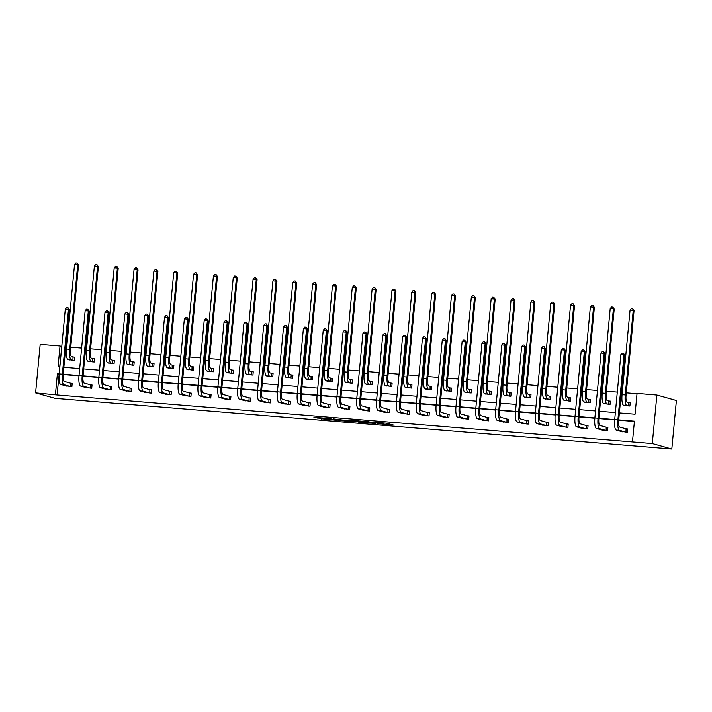 <?xml version="1.0" encoding="UTF-8"?>
<svg xmlns="http://www.w3.org/2000/svg" width="712" height="712" viewBox="0 0 712 712"><rect width="100%" height="100%" fill="white"/><g stroke="black" fill="none" stroke-linecap="round" stroke-linejoin="round"><path stroke-width="1.07" d="M377.841 423.693L393.166 424.948L385.815 423.124L371.869 422.011L383.181 423.88L377.841 423.693M318.976 418.451L336.927 420.329L329.576 418.505L313.912 417.276L330.377 418.825L334.266 419.938L318.976 418.451M59.158 374.2L57.067 394.973L35.6 392.89L55.118 398.355L671.817 449.023L676.4 400.509L656.882 395.044L637.044 393.416L635.077 414.197L619.378 412.907M57.067 394.973L652.299 443.558L671.817 449.023M358.483 422.082L375.749 423.515L368.398 421.691L352.698 420.454L358.483 422.082L358.599 420.89M355.368 421.887L339.072 420.489L333.287 418.852L346.023 420.445L351.176 420.819L348.711 420.125L350.455 420.267L355.395 421.646M92.782 361.901L92.827 358.581L91.376 358.172A6.595 1.664 -85.3 0 1 90.371 351.158L98.363 266.653L97.544 266.422L94.367 266.163L86.383 350.669A9.888 2.492 94.7 0 0 87.888 361.189L94.206 362.016L94.518 358.741L93.094 358.625M132.459 365.158L132.512 361.838L131.061 361.438A6.595 1.664 -85.3 0 1 130.056 354.425L138.039 269.91L137.229 269.688L134.052 269.421L126.06 353.935A9.888 2.492 94.7 0 0 127.573 364.455L133.892 365.274L134.203 361.999L132.77 361.883M172.144 368.424L172.188 365.105L170.738 364.695A6.595 1.664 -85.3 0 1 169.732 357.682L177.724 273.168L176.905 272.945L173.728 272.678L165.745 357.193A9.888 2.492 94.7 0 0 167.249 367.712L173.568 368.54L173.879 365.256L172.455 365.14M211.82 371.682L211.873 368.362L210.423 367.953A6.595 1.664 -85.3 0 1 209.417 360.94L217.4 276.434L216.59 276.203L213.413 275.945L205.421 360.45A9.888 2.492 94.7 0 0 206.934 370.97L213.253 371.798L213.564 368.522L212.131 368.407M251.505 374.939L251.55 371.62L250.099 371.219A6.595 1.664 -85.3 0 1 249.093 364.206L257.085 279.691L256.267 279.46L253.089 279.202L245.106 363.716A9.888 2.492 94.7 0 0 246.61 374.236L252.929 375.055L253.241 371.78L251.817 371.664M286.286 377.493L292.614 378.321L292.926 375.037L291.493 374.921M330.866 381.463L330.911 378.143L329.46 377.734A6.595 1.664 -85.3 0 1 328.454 370.721L336.447 286.215L335.628 285.984L332.451 285.726L324.458 370.231A9.888 2.492 94.7 0 0 325.971 380.751L332.29 381.579L332.602 378.303L331.178 378.188M370.543 384.72L370.587 381.401L369.145 381A6.595 1.664 -85.3 0 1 368.14 373.987L376.123 289.473L375.313 289.241L372.136 288.983L364.143 373.497A9.888 2.492 94.7 0 0 365.657 384.008L371.976 384.836L372.287 381.561L370.854 381.445M405.324 387.266L411.652 388.102L411.963 384.818L410.539 384.702M449.904 391.244L449.948 387.924L448.507 387.515A6.595 1.664 -85.3 0 1 447.492 380.502L455.484 295.996L454.674 295.765L451.488 295.507L443.505 380.012A9.888 2.492 94.7 0 0 445.018 390.532L451.337 391.36L451.648 388.084L450.215 387.96M489.589 394.501L489.633 391.182L488.183 390.772A6.595 1.664 -85.3 0 1 487.177 383.768L495.169 299.254L494.351 299.022L491.173 298.764L483.181 383.279A9.888 2.492 94.7 0 0 484.694 393.789L491.013 394.617L491.324 391.342L489.892 391.226M524.361 397.047L530.698 397.883L531.001 394.599L529.577 394.484M568.95 401.025L568.995 397.705L567.544 397.296A6.595 1.664 -85.3 0 1 566.538 390.283L574.522 305.777L573.712 305.546L570.534 305.288L562.542 389.793A9.888 2.492 94.7 0 0 564.055 400.313L570.374 401.141L570.686 397.866L569.253 397.741M608.627 404.283L608.671 400.963L607.22 400.553A6.595 1.664 -85.3 0 1 606.215 393.549L614.207 309.035L613.397 308.803L610.211 308.545L602.227 393.06A9.888 2.492 94.7 0 0 603.731 403.57L610.059 404.398L610.362 401.123L608.938 401.007M637.018 393.727L626.275 392.846M622.27 392.517L621.309 392.437M617.304 392.107L606.437 391.217M602.432 390.888L601.471 390.808M597.457 390.479L586.599 389.589M582.594 389.259L581.624 389.179M577.619 388.85L566.761 387.96M562.747 387.631L561.786 387.55M557.781 387.221L546.914 386.331M542.909 386.002L541.948 385.922M537.943 385.593L527.076 384.702M523.071 384.373L522.11 384.293M518.096 383.964L507.238 383.065M503.233 382.736L502.272 382.664M498.258 382.335L487.4 381.436M483.386 381.107L482.424 381.027M478.419 380.697L467.553 379.808M463.548 379.478L462.586 379.398M458.581 379.069L447.715 378.179M443.709 377.85L442.748 377.769M438.743 377.44L427.876 376.55M423.871 376.221L422.91 376.141M418.896 375.811L408.038 374.921M404.024 374.592L403.063 374.512M399.058 374.183L388.191 373.284M384.186 372.954L383.225 372.883M379.22 372.554L368.353 371.655M364.348 371.326L363.387 371.246M359.382 370.916L348.515 370.026M344.51 369.697L343.549 369.617M339.535 369.288L328.677 368.398M324.663 368.068L323.702 367.988M319.697 367.659L308.839 366.769M304.825 366.44L303.864 366.36M299.859 366.03L288.992 365.14M284.987 364.811L284.026 364.731M280.021 364.402L269.154 363.503M265.149 363.173L264.188 363.102M260.174 362.773L249.316 361.874M245.311 361.545L244.341 361.465M240.336 361.135L229.478 360.245M225.464 359.916L224.502 359.836M220.498 359.507L209.631 358.617M205.626 358.287L204.664 358.207M200.659 357.878L189.792 356.988M185.787 356.659L184.826 356.578M180.812 356.249L169.954 355.359M165.949 355.03L164.988 354.95M160.974 354.62L150.116 353.731M146.102 353.401L145.141 353.321M141.136 352.992L130.269 352.093M126.264 351.764L125.303 351.692M121.298 351.363L110.431 350.464M106.426 350.135L105.465 350.055M101.46 349.726L90.593 348.835M86.588 348.506L85.627 348.426M81.613 348.097L70.755 347.207M66.741 346.877L65.78 346.797M61.775 346.468L59.719 366.92M628.465 405.911L628.518 402.592L627.067 402.191A6.595 1.664 -85.3 0 1 626.062 395.178L634.045 310.663L633.235 310.432L630.058 310.174L622.066 394.688A9.888 2.492 94.7 0 0 623.578 405.208L629.898 406.027L630.209 402.752L628.776 402.636M588.788 402.654L588.833 399.334L587.382 398.925A6.595 1.664 -85.3 0 1 586.377 391.912L594.369 307.406L593.55 307.175L590.373 306.917L582.389 391.422A9.888 2.492 94.7 0 0 583.893 401.942L590.212 402.769L590.524 399.494L589.1 399.379M544.208 398.684L550.536 399.512L550.848 396.228L549.415 396.112M509.427 396.13L509.472 392.81L508.021 392.41A6.595 1.664 -85.3 0 1 507.015 385.397L515.007 300.882L514.189 300.66L511.011 300.393L503.028 384.907A9.888 2.492 94.7 0 0 504.532 395.427L510.851 396.246L511.163 392.971L509.739 392.855M469.742 392.873L469.795 389.553L468.345 389.144A6.595 1.664 -85.3 0 1 467.339 382.13L475.322 297.625L474.512 297.393L471.335 297.135L463.343 381.641A9.888 2.492 94.7 0 0 464.856 392.161L471.175 392.988L471.486 389.713L470.053 389.598M430.066 389.615L430.11 386.296L428.66 385.886A6.595 1.664 -85.3 0 1 427.654 378.873L435.646 294.359L434.827 294.136L431.65 293.878L423.667 378.383A9.888 2.492 94.7 0 0 425.171 388.903L431.49 389.731L431.801 386.447L430.377 386.331M390.381 386.349L390.434 383.029L388.983 382.629A6.595 1.664 -85.3 0 1 387.978 375.616L395.961 291.101L395.151 290.879L391.974 290.612L383.982 375.126A9.888 2.492 94.7 0 0 385.495 385.646L391.814 386.474L392.125 383.19L390.692 383.074M350.704 383.092L350.749 379.772L349.298 379.363A6.595 1.664 -85.3 0 1 348.293 372.349L356.285 287.844L355.475 287.612L352.289 287.354L344.305 371.869A9.888 2.492 94.7 0 0 345.81 382.38L352.137 383.207L352.44 379.932L351.016 379.816M311.028 379.834L311.073 376.514L309.622 376.105A6.595 1.664 -85.3 0 1 308.616 369.092L316.6 284.586L315.79 284.355L312.613 284.097L304.62 368.602A9.888 2.492 94.7 0 0 306.133 379.122L312.452 379.95L312.764 376.675L311.331 376.55M266.439 375.856L272.776 376.692L273.079 373.408L271.655 373.293M231.667 373.31L231.712 369.991L230.261 369.581A6.595 1.664 -85.3 0 1 229.255 362.577L237.238 278.063L236.428 277.831L233.251 277.573L225.259 362.088A9.888 2.492 94.7 0 0 226.772 372.599L233.091 373.426L233.403 370.151L231.97 370.035M191.982 370.053L192.026 366.733L190.585 366.324A6.595 1.664 -85.3 0 1 189.57 359.311L197.562 274.805L196.752 274.574L193.566 274.316L185.583 358.821A9.888 2.492 94.7 0 0 187.087 369.341L193.415 370.169L193.717 366.894L192.293 366.769M147.402 366.075L153.73 366.911L154.041 363.627L152.608 363.512M112.621 363.529L112.665 360.21L111.223 359.8A6.595 1.664 -85.3 0 1 110.209 352.796L118.201 268.282L117.391 268.05L114.205 267.792L106.221 352.307A9.888 2.492 94.7 0 0 107.734 362.817L114.054 363.645L114.365 360.37L112.932 360.254M72.944 360.272L72.989 356.952L71.538 356.543A6.595 1.664 -85.3 0 1 70.532 349.53L78.525 265.024L77.706 264.793L74.529 264.535L66.536 349.04A9.888 2.492 94.7 0 0 68.049 359.56L74.368 360.388L74.68 357.113L73.256 356.988M35.6 392.89L40.184 344.377L60.031 346.005L58.064 366.787L59.844 366.929M61.65 346.459L60.031 346.005M70.461 386.491L70.506 383.172L64.178 381.401A6.595 1.664 -85.3 0 1 63.172 374.387L69.304 309.551L65.308 309.061L59.185 373.898L57.405 373.738L55.438 394.519M632.461 441.93L634.428 421.148L618.719 419.858M625.99 432.139L626.035 428.82L619.707 427.049A6.595 1.664 -85.3 0 1 618.701 420.036L624.833 355.19L624.015 354.968L620.837 354.701L614.705 419.546L598.881 418.229M606.152 430.511L606.197 427.191L599.869 425.411A6.595 1.664 -85.3 0 1 598.863 418.407L604.986 353.561L604.177 353.33L600.999 353.072L594.867 417.917L579.034 416.591M575.029 416.262L559.196 414.963M566.467 427.245L566.512 423.925L560.184 422.154A6.595 1.664 -85.3 0 1 559.178 415.14L565.31 350.304L564.5 350.073L561.314 349.815L555.191 414.651L539.358 413.334M546.629 425.616L546.674 422.296L540.346 420.525A6.595 1.664 -85.3 0 1 539.34 413.512L545.472 348.675L544.653 348.444L541.476 348.186L535.344 413.022L519.52 411.705M515.506 411.376L499.673 410.076M506.944 422.358L506.997 419.039L500.669 417.268A6.595 1.664 -85.3 0 1 499.655 410.254L505.787 345.409L504.977 345.187L501.8 344.92L495.668 409.765L479.835 408.448M475.83 408.118L459.997 406.81M455.992 406.481L440.158 405.181M447.43 417.463L447.474 414.144L441.146 412.373A6.595 1.664 -85.3 0 1 440.141 405.359L446.264 340.523L445.454 340.292L442.277 340.033L436.144 404.87L420.311 403.553M416.306 403.223L400.473 401.924M407.745 414.206L407.789 410.886L401.461 409.115A6.595 1.664 -85.3 0 1 400.455 402.102L406.588 337.257L405.778 337.034L402.592 336.767L396.468 401.613L380.635 400.295M376.63 399.966L360.797 398.667M356.783 398.337L340.959 397.029M348.221 409.32L348.275 406L341.947 404.22A6.595 1.664 -85.3 0 1 340.941 397.216L347.064 332.37L346.255 332.139L343.077 331.881L336.945 396.726L321.112 395.4M328.383 407.691L328.428 404.363L322.1 402.592A6.595 1.664 -85.3 0 1 321.094 395.578L327.226 330.742L326.416 330.51L323.23 330.252L317.107 395.089L301.274 393.772M297.269 393.442L281.436 392.143M288.707 404.425L288.752 401.105L282.424 399.334A6.595 1.664 -85.3 0 1 281.418 392.321L287.55 327.476L286.731 327.253L283.554 326.995L277.422 391.831L261.598 390.514M257.584 390.185L241.751 388.885M249.022 401.168L249.075 397.848L242.748 396.077A6.595 1.664 -85.3 0 1 241.733 389.063L247.865 324.218L247.055 323.996L243.878 323.729L237.746 388.574L221.913 387.257M229.184 399.539L229.228 396.219L222.9 394.439A6.595 1.664 -85.3 0 1 221.895 387.435L228.027 322.589L227.217 322.358L224.031 322.1L217.908 386.945L202.075 385.619M198.07 385.29L182.236 383.99M189.508 396.272L189.552 392.953L183.224 391.182A6.595 1.664 -85.3 0 1 182.219 384.168L188.342 319.332L187.532 319.101L184.355 318.843L178.222 383.679L162.389 382.362M169.661 394.644L169.714 391.324L163.386 389.553A6.595 1.664 -85.3 0 1 162.372 382.54L168.504 317.703L167.694 317.472L164.517 317.214L158.384 382.05L142.551 380.733M138.546 380.404L122.713 379.104M118.708 378.775L102.875 377.476M98.861 377.146L83.028 375.838M79.023 375.509L63.19 374.209M652.299 443.558L656.882 395.044M63.849 367.258L79.682 368.567M83.687 368.896L99.52 370.195M103.534 370.525L119.358 371.824M123.372 372.154L139.205 373.453M143.21 373.782L159.043 375.082M163.048 375.411L178.881 376.71M182.886 377.04L198.719 378.339M202.733 378.668L218.566 379.977M222.571 380.306L238.404 381.605M242.409 381.935L258.242 383.234M262.247 383.563L278.08 384.863M282.094 385.192L297.928 386.491M301.933 386.821L317.766 388.12M321.771 388.449L337.604 389.758M341.609 390.087L357.442 391.386M361.456 391.716L377.28 393.015M381.294 393.344L397.127 394.644M401.132 394.973L416.965 396.272M420.97 396.602L436.803 397.901M440.817 398.231L456.641 399.539M460.655 399.868L476.488 401.168M480.493 401.497L496.326 402.796M500.331 403.125L516.164 404.425M520.169 404.754L536.003 406.054M540.016 406.383L555.849 407.682M559.854 408.012L575.688 409.311M579.693 409.64L595.526 410.949M599.531 411.278L615.364 412.577M59.034 374.192L57.405 373.738M634.392 421.468L618.683 420.178M614.678 419.849L598.845 418.54M594.84 418.211L579.007 416.912M575.002 416.582L559.169 415.283M555.164 414.954L539.331 413.654M535.317 413.325L519.484 412.026M515.479 411.696L499.646 410.397M495.641 410.067L479.808 408.759M475.803 408.43L459.97 407.13M455.956 406.801L440.123 405.502M436.118 405.173L420.285 403.873M416.28 403.544L400.447 402.244M396.442 401.915L380.608 400.616M376.595 400.286L360.762 398.987M356.757 398.658L340.923 397.349M336.918 397.02L321.085 395.721M317.08 395.391L301.247 394.092M297.233 393.763L281.4 392.463M277.395 392.134L261.562 390.835M257.557 390.505L241.724 389.206M237.719 388.877L221.886 387.568M217.881 387.239L202.048 385.94M198.034 385.61L182.201 384.311M178.196 383.982L162.363 382.682M158.358 382.353L142.525 381.053M138.52 380.724L122.686 379.425M118.673 379.096L102.84 377.787M98.835 377.458L83.001 376.159M78.996 375.829L63.163 374.53M70.773 383.216L72.197 383.332L71.894 386.616L65.557 385.779M90.611 384.845L92.044 384.961L91.732 388.245L85.404 387.417M110.449 386.474L111.882 386.598L111.57 389.873L105.243 389.046M130.296 388.111L131.72 388.227L131.409 391.502L125.081 390.674M150.134 389.74L151.558 389.856L151.255 393.131L144.919 392.303M169.972 391.369L171.405 391.484L171.094 394.76L164.766 393.932M189.81 392.997L191.243 393.113L190.932 396.397L184.604 395.56M209.657 394.626L211.081 394.742L210.77 398.026L204.442 397.198M229.495 396.255L230.919 396.379L230.617 399.655L224.28 398.827M249.333 397.892L250.766 398.008L250.455 401.283L244.127 400.455M269.172 399.521L270.605 399.637L270.293 402.912L263.965 402.084M289.019 401.15L290.443 401.265L290.131 404.541L283.803 403.713M308.857 402.778L310.281 402.894L309.978 406.178L303.641 405.342M328.695 404.407L330.128 404.523L329.816 407.807L323.479 406.979M348.533 406.036L349.966 406.16L349.654 409.436L343.326 408.608M368.38 407.665L369.804 407.789L369.492 411.064L363.165 410.237M388.218 409.302L389.642 409.418L389.33 412.693L383.003 411.865M408.056 410.931L409.48 411.047L409.178 414.322L402.841 413.494M427.894 412.56L429.327 412.675L429.016 415.95L422.688 415.123M447.732 414.188L449.165 414.304L448.854 417.588L442.526 416.751M467.579 415.817L469.003 415.933L468.692 419.217L462.364 418.389M487.417 417.446L488.841 417.57L488.539 420.845L482.202 420.018M507.256 419.083L508.688 419.199L508.377 422.474L502.049 421.646M527.094 420.712L528.527 420.828L528.215 424.103L521.887 423.275M546.941 422.341L548.365 422.456L548.053 425.732L541.725 424.904M566.779 423.969L568.203 424.085L567.9 427.369L561.563 426.533M586.617 425.598L588.05 425.714L587.738 428.998L581.41 428.17M606.455 427.227L607.888 427.351L607.576 430.627L601.248 429.799M626.302 428.864L627.726 428.98L627.414 432.255L621.087 431.428M372.963 423.248L368.567 421.842L362.559 421.451L372.963 423.248M346.877 420.925L353.659 421.531L346.877 420.925M628.518 402.592L630.191 402.858M630.058 310.174L631.411 308.616L632.683 308.723L633.235 310.432L625.243 394.946A9.888 2.492 94.7 0 0 626.756 405.466L623.578 405.208L624.967 405.626M626.756 405.466L628.207 405.876M632.683 308.723L634.045 310.663M620.837 354.701L622.199 353.143L623.472 353.25L624.015 354.968L617.891 419.804A9.888 2.492 94.7 0 0 619.396 430.324L625.723 432.095M617.891 419.804L614.705 419.546A9.888 2.492 94.7 0 0 616.218 430.066L622.484 431.855M626.035 428.82L627.717 429.087M623.472 353.25L624.833 355.19M608.671 400.963L610.353 401.23M610.211 308.545L611.572 306.988L612.845 307.095L613.397 308.803L605.405 393.318A9.888 2.492 94.7 0 0 606.918 403.838L603.731 403.57L605.129 403.998M606.918 403.838L608.36 404.238M612.845 307.095L614.207 309.035M588.833 399.334L590.515 399.601M590.373 306.917L591.734 305.359L593.007 305.466L593.55 307.175L585.567 391.689A9.888 2.492 94.7 0 0 587.071 402.209L583.893 401.942L585.282 402.369M587.071 402.209L588.521 402.609M593.007 305.466L594.369 307.406M600.999 353.072L602.352 351.514L603.625 351.621L604.177 353.33L598.044 418.175A9.888 2.492 94.7 0 0 599.557 428.695L605.885 430.466M598.044 418.175L594.867 417.917A9.888 2.492 94.7 0 0 596.38 428.428L602.646 430.217M606.197 427.191L607.879 427.458M603.625 351.621L604.986 353.561M586.305 428.882L586.359 425.562L580.031 423.782A6.595 1.664 -85.3 0 1 579.016 416.769L585.148 351.933L584.338 351.701L578.206 416.547A9.888 2.492 94.7 0 0 579.719 427.067L586.047 428.838M581.161 351.443L582.514 349.886L583.787 349.993L584.338 351.701L581.161 351.443L575.029 416.289A9.888 2.492 94.7 0 0 576.533 426.8L582.808 428.588M586.359 425.562L588.032 425.829M583.787 349.993L585.148 351.933M568.995 397.705L570.677 397.972M570.534 305.288L571.896 303.73L573.16 303.828L573.712 305.546L565.728 390.06A9.888 2.492 94.7 0 0 567.233 400.571L564.055 400.313L565.444 400.731M567.233 400.571L568.683 400.981M573.16 303.828L574.522 305.777M561.314 349.815L562.676 348.257L563.948 348.355L564.5 350.073L558.368 414.918A9.888 2.492 94.7 0 0 559.872 425.438L566.2 427.209M558.368 414.918L555.191 414.651A9.888 2.492 94.7 0 0 556.695 425.171L562.969 426.96M566.512 423.925L568.194 424.192M563.948 348.355L565.31 350.304M549.157 396.077L547.706 395.667A6.595 1.664 -85.3 0 1 546.7 388.654L554.684 304.14L553.874 303.917L545.882 388.423A9.888 2.492 94.7 0 0 547.394 398.942L548.845 399.352L549.157 396.077L550.839 396.344M550.696 303.659L552.049 302.093L553.322 302.2L553.874 303.917L550.696 303.659L542.704 388.165A9.888 2.492 94.7 0 0 544.217 398.684L545.606 399.103M553.322 302.2L554.684 304.14M541.476 348.186L542.838 346.628L544.11 346.726L544.653 348.444L538.53 413.289A9.888 2.492 94.7 0 0 540.034 423.8L546.362 425.58M538.53 413.289L535.344 413.022A9.888 2.492 94.7 0 0 536.857 423.542L543.123 425.331M546.674 422.296L548.356 422.563M544.11 346.726L545.472 348.675M529.31 394.439L527.868 394.039A6.595 1.664 -85.3 0 1 526.853 387.025L534.846 302.511L534.036 302.288L526.043 386.794A9.888 2.492 94.7 0 0 527.556 397.314L529.007 397.723L529.31 394.439L530.992 394.706M530.849 302.022L532.211 300.464L533.484 300.571L534.036 302.288L530.849 302.022L522.866 386.536A9.888 2.492 94.7 0 0 524.37 397.056L525.768 397.474M533.484 300.571L534.846 302.511M526.791 423.987L526.836 420.667L520.508 418.896A6.595 1.664 -85.3 0 1 519.502 411.883L525.625 347.038L524.815 346.815L518.683 411.652A9.888 2.492 94.7 0 0 520.196 422.172L526.524 423.943M521.638 346.548L523 344.991L524.263 345.098L524.815 346.815L521.638 346.548L515.506 411.394A9.888 2.492 94.7 0 0 517.019 421.913L523.284 423.702M526.836 420.667L528.518 420.934M524.263 345.098L525.625 347.038M509.472 392.81L511.154 393.077M511.011 300.393L512.373 298.835L513.646 298.942L514.189 300.66L506.205 385.165A9.888 2.492 94.7 0 0 507.709 395.685L504.532 395.427L505.921 395.845M507.709 395.685L509.16 396.095M513.646 298.942L515.007 300.882M501.8 344.92L503.153 343.362L504.425 343.469L504.977 345.187L498.845 410.023A9.888 2.492 94.7 0 0 500.358 420.543L506.686 422.314M498.845 410.023L495.668 409.765A9.888 2.492 94.7 0 0 497.181 420.285L503.446 422.074M506.997 419.039L508.679 419.306M504.425 343.469L505.787 345.409M489.633 391.182L491.316 391.449M491.173 298.764L492.535 297.207L493.808 297.313L494.351 299.022L486.367 383.537A9.888 2.492 94.7 0 0 487.871 394.056L484.694 393.789L486.082 394.217M487.871 394.056L489.322 394.457M493.808 297.313L495.169 299.254M487.106 420.73L487.15 417.41L480.822 415.639A6.595 1.664 -85.3 0 1 479.817 408.626L485.949 343.78L485.139 343.549L479.007 408.394A9.888 2.492 94.7 0 0 480.52 418.914L486.848 420.685M481.953 343.291L483.314 341.733L484.587 341.84L485.139 343.549L481.953 343.291L475.83 408.136A9.888 2.492 94.7 0 0 477.334 418.656L483.608 420.436M487.15 417.41L488.832 417.677M484.587 341.84L485.949 343.78M469.795 389.553L471.478 389.82M471.335 297.135L472.688 295.578L473.961 295.685L474.512 297.393L466.52 381.908A9.888 2.492 94.7 0 0 468.033 392.428L464.856 392.161L466.244 392.588M468.033 392.428L469.484 392.828M473.961 295.685L475.322 297.625M467.268 419.101L467.312 415.781L460.984 414.001A6.595 1.664 -85.3 0 1 459.979 406.997L466.111 342.152L465.292 341.92L459.169 406.766A9.888 2.492 94.7 0 0 460.673 417.285L467.001 419.057M462.115 341.662L463.476 340.105L464.749 340.211L465.292 341.92L462.115 341.662L455.983 406.507A9.888 2.492 94.7 0 0 457.496 417.018L463.761 418.807M467.312 415.781L468.994 416.048M464.749 340.211L466.111 342.152M449.948 387.924L451.63 388.191M451.488 295.507L452.85 293.949L454.123 294.047L454.674 295.765L446.682 380.279A9.888 2.492 94.7 0 0 448.195 390.79L445.018 390.532L446.406 390.95M448.195 390.79L449.646 391.2M454.123 294.047L455.484 295.996M430.11 386.296L431.792 386.563M431.65 293.878L433.012 292.312L434.284 292.418L434.827 294.136L426.844 378.651A9.888 2.492 94.7 0 0 428.357 389.161L425.171 388.903L426.559 389.322M428.357 389.161L429.799 389.571M434.284 292.418L435.646 294.359M410.272 384.658L408.822 384.257A6.595 1.664 -85.3 0 1 407.816 377.244L415.808 292.73L414.989 292.507L407.006 377.013A9.888 2.492 94.7 0 0 408.51 387.533L409.961 387.942L410.272 384.658L411.954 384.925M411.812 292.24L413.174 290.683L414.446 290.79L414.989 292.507L411.812 292.24L403.82 376.755A9.888 2.492 94.7 0 0 405.333 387.275L406.721 387.693M414.446 290.79L415.808 292.73M390.434 383.029L392.116 383.296M391.974 290.612L393.327 289.054L394.599 289.161L395.151 290.879L387.159 375.384A9.888 2.492 94.7 0 0 388.672 385.904L385.495 385.646L386.883 386.064M388.672 385.904L390.123 386.313M394.599 289.161L395.961 291.101M370.587 381.401L372.269 381.668M372.136 288.983L373.488 287.425L374.761 287.532L375.313 289.241L367.321 373.755A9.888 2.492 94.7 0 0 368.834 384.275L365.657 384.008L367.045 384.435M368.834 384.275L370.285 384.676M374.761 287.532L376.123 289.473M350.749 379.772L352.431 380.039M352.289 287.354L353.65 285.797L354.923 285.904L355.475 287.612L347.483 372.127A9.888 2.492 94.7 0 0 348.996 382.647L345.81 382.38L347.207 382.807M348.996 382.647L350.438 383.047M354.923 285.904L356.285 287.844M330.911 378.143L332.593 378.41M332.451 285.726L333.812 284.168L335.085 284.266L335.628 285.984L327.645 370.498A9.888 2.492 94.7 0 0 329.149 381.018L325.971 380.751L327.36 381.178M329.149 381.018L330.599 381.418M335.085 284.266L336.447 286.215M311.073 376.514L312.755 376.782M312.613 284.097L313.974 282.539L315.238 282.637L315.79 284.355L307.798 368.869A9.888 2.492 94.7 0 0 309.311 379.38L306.133 379.122L307.522 379.541M309.311 379.38L310.761 379.79M315.238 282.637L316.6 284.586M291.235 374.877L289.784 374.476A6.595 1.664 -85.3 0 1 288.778 367.463L296.762 282.949L295.952 282.726L287.959 367.232A9.888 2.492 94.7 0 0 289.473 377.752L290.923 378.161L291.235 374.877L292.908 375.153M292.774 282.459L294.127 280.902L295.4 281.009L295.952 282.726L292.774 282.459L284.782 366.974A9.888 2.492 94.7 0 0 286.295 377.493L287.684 377.912M295.4 281.009L296.762 282.949M271.388 373.248L269.937 372.848A6.595 1.664 -85.3 0 1 268.931 365.834L276.923 281.32L276.114 281.098L268.121 365.603A9.888 2.492 94.7 0 0 269.634 376.123L271.076 376.532L271.388 373.248L273.07 373.515M272.927 280.831L274.289 279.273L275.562 279.38L276.114 281.098L272.927 280.831L264.944 365.345A9.888 2.492 94.7 0 0 266.448 375.865L267.846 376.283M275.562 279.38L276.923 281.32M442.277 340.033L443.638 338.476L444.902 338.574L445.454 340.292L439.322 405.137A9.888 2.492 94.7 0 0 440.835 415.657L447.163 417.428M439.322 405.137L436.144 404.87A9.888 2.492 94.7 0 0 437.658 415.39L443.923 417.179M447.474 414.144L449.156 414.411M444.902 338.574L446.264 340.523M427.583 415.835L427.636 412.515L421.308 410.744A6.595 1.664 -85.3 0 1 420.303 403.731L426.426 338.894L425.616 338.663L419.484 403.508A9.888 2.492 94.7 0 0 420.997 414.019L427.325 415.799M422.438 338.405L423.791 336.847L425.064 336.945L425.616 338.663L422.438 338.405L416.306 403.241A9.888 2.492 94.7 0 0 417.819 413.761L424.085 415.55M427.636 412.515L429.318 412.782M425.064 336.945L426.426 338.894M402.592 336.767L403.953 335.21L405.226 335.316L405.778 337.034L399.646 401.871A9.888 2.492 94.7 0 0 401.159 412.39L407.487 414.162M399.646 401.871L396.468 401.613A9.888 2.492 94.7 0 0 397.972 412.132L404.247 413.921M407.789 410.886L409.471 411.153M405.226 335.316L406.588 337.257M387.907 412.577L387.951 409.258L381.623 407.487A6.595 1.664 -85.3 0 1 380.617 400.473L386.75 335.628L385.931 335.405L379.808 400.242A9.888 2.492 94.7 0 0 381.312 410.762L387.639 412.533M382.753 335.138L384.115 333.581L385.388 333.688L385.931 335.405L382.753 335.138L376.621 399.984A9.888 2.492 94.7 0 0 378.134 410.504L384.4 412.293M387.951 409.258L389.633 409.525M385.388 333.688L386.75 335.628M368.068 410.949L368.113 407.629L361.785 405.858A6.595 1.664 -85.3 0 1 360.779 398.845L366.911 333.999L366.093 333.777L359.96 398.613A9.888 2.492 94.7 0 0 361.474 409.133L367.801 410.904M362.915 333.51L364.277 331.952L365.55 332.059L366.093 333.777L362.915 333.51L356.783 398.355A9.888 2.492 94.7 0 0 358.296 408.875L364.562 410.655M368.113 407.629L369.795 407.896M365.55 332.059L366.911 333.999M343.077 331.881L344.43 330.323L345.703 330.43L346.255 332.139L340.122 396.985A9.888 2.492 94.7 0 0 341.635 407.504L347.963 409.275M340.122 396.985L336.945 396.726A9.888 2.492 94.7 0 0 338.458 407.237L344.724 409.026M348.275 406L349.957 406.267M345.703 330.43L347.064 332.37M323.23 330.252L324.592 328.695L325.865 328.802L326.416 330.51L320.284 395.356A9.888 2.492 94.7 0 0 321.797 405.876L328.125 407.647M320.284 395.356L317.107 395.089A9.888 2.492 94.7 0 0 318.611 405.609L324.886 407.397M328.428 404.363L330.11 404.63M325.865 328.802L327.226 330.742M308.545 406.054L308.59 402.734L302.262 400.963A6.595 1.664 -85.3 0 1 301.256 393.95L307.388 329.113L306.569 328.882L300.446 393.727A9.888 2.492 94.7 0 0 301.95 404.238L308.278 406.018M303.392 328.624L304.754 327.066L306.026 327.164L306.569 328.882L303.392 328.624L297.269 393.46A9.888 2.492 94.7 0 0 298.773 403.98L305.048 405.769M308.59 402.734L310.272 403.001M306.026 327.164L307.388 329.113M283.554 326.995L284.916 325.428L286.188 325.535L286.731 327.253L280.608 392.098A9.888 2.492 94.7 0 0 282.112 402.609L288.44 404.38M280.608 392.098L277.422 391.831A9.888 2.492 94.7 0 0 278.935 402.351L285.2 404.14M288.752 401.105L290.434 401.372M286.188 325.535L287.55 327.476M268.869 402.796L268.913 399.477L262.586 397.705A6.595 1.664 -85.3 0 1 261.58 390.692L267.703 325.847L266.893 325.624L260.761 390.461A9.888 2.492 94.7 0 0 262.274 400.981L268.602 402.752M263.716 325.357L265.069 323.8L266.341 323.907L266.893 325.624L263.716 325.357L257.584 390.203A9.888 2.492 94.7 0 0 259.097 400.723L265.362 402.511M268.913 399.477L270.596 399.743M266.341 323.907L267.703 325.847M251.55 371.62L253.232 371.887M253.089 279.202L254.451 277.644L255.724 277.751L256.267 279.46L248.283 363.974A9.888 2.492 94.7 0 0 249.787 374.494L246.61 374.236L247.998 374.654M249.787 374.494L251.238 374.904M255.724 277.751L257.085 279.691M243.878 323.729L245.231 322.171L246.503 322.278L247.055 323.996L240.923 388.832A9.888 2.492 94.7 0 0 242.436 399.352L248.764 401.123M240.923 388.832L237.746 388.574A9.888 2.492 94.7 0 0 239.25 399.094L245.524 400.883M249.075 397.848L250.749 398.115M246.503 322.278L247.865 324.218M231.712 369.991L233.394 370.258M233.251 277.573L234.613 276.016L235.877 276.123L236.428 277.831L228.445 362.346A9.888 2.492 94.7 0 0 229.949 372.865L226.772 372.599L228.16 373.026M229.949 372.865L231.4 373.266M235.877 276.123L237.238 278.063M224.031 322.1L225.393 320.542L226.665 320.649L227.217 322.358L221.085 387.203A9.888 2.492 94.7 0 0 222.589 397.723L228.917 399.494M221.085 387.203L217.908 386.945A9.888 2.492 94.7 0 0 219.412 397.456L225.686 399.245M229.228 396.219L230.91 396.486M226.665 320.649L228.027 322.589M211.873 368.362L213.555 368.629M213.413 275.945L214.766 274.387L216.039 274.485L216.59 276.203L208.598 360.717A9.888 2.492 94.7 0 0 210.111 371.237L206.934 370.97L208.322 371.397M210.111 371.237L211.562 371.637M216.039 274.485L217.4 276.434M209.346 397.91L209.39 394.59L203.062 392.81A6.595 1.664 -85.3 0 1 202.057 385.797L208.189 320.961L207.37 320.729L201.247 385.575A9.888 2.492 94.7 0 0 202.751 396.095L209.079 397.866M204.193 320.471L205.554 318.914L206.827 319.02L207.37 320.729L204.193 320.471L198.061 385.317A9.888 2.492 94.7 0 0 199.574 395.827L205.839 397.616M209.39 394.59L211.072 394.857M206.827 319.02L208.189 320.961M192.026 366.733L193.709 367M193.566 274.316L194.928 272.758L196.201 272.856L196.752 274.574L188.76 359.088A9.888 2.492 94.7 0 0 190.273 369.599L187.087 369.341L188.484 369.759M190.273 369.599L191.724 370.009M196.201 272.856L197.562 274.805M184.355 318.843L185.707 317.285L186.98 317.383L187.532 319.101L181.4 383.946A9.888 2.492 94.7 0 0 182.913 394.457L189.241 396.237M181.4 383.946L178.222 383.679A9.888 2.492 94.7 0 0 179.736 394.199L186.001 395.988M189.552 392.953L191.234 393.22M186.98 317.383L188.342 319.332M172.188 365.105L173.87 365.372M173.728 272.678L175.09 271.121L176.362 271.228L176.905 272.945L168.922 357.451A9.888 2.492 94.7 0 0 170.426 367.971L167.249 367.712L168.637 368.131M170.426 367.971L171.877 368.38M176.362 271.228L177.724 273.168M164.517 317.214L165.869 315.656L167.142 315.754L167.694 317.472L161.562 382.317A9.888 2.492 94.7 0 0 163.075 392.828L169.403 394.608M161.562 382.317L158.384 382.05A9.888 2.492 94.7 0 0 159.897 392.57L166.163 394.359M169.714 391.324L171.396 391.591M167.142 315.754L168.504 317.703M152.35 363.467L150.9 363.067A6.595 1.664 -85.3 0 1 149.894 356.053L157.886 271.539L157.067 271.317L149.084 355.822A9.888 2.492 94.7 0 0 150.588 366.342L152.039 366.751L152.35 363.467L154.032 363.734M153.89 271.05L155.252 269.492L156.524 269.599L157.067 271.317L153.89 271.05L145.898 355.564A9.888 2.492 94.7 0 0 147.411 366.084L148.799 366.502M156.524 269.599L157.886 271.539M149.823 393.015L149.867 389.695L143.539 387.924A6.595 1.664 -85.3 0 1 142.534 380.911L148.666 316.066L147.856 315.843L141.724 380.68A9.888 2.492 94.7 0 0 143.237 391.2L149.565 392.971M144.669 315.576L146.031 314.019L147.304 314.125L147.856 315.843L144.669 315.576L138.546 380.422A9.888 2.492 94.7 0 0 140.05 390.941L146.325 392.73M149.867 389.695L151.549 389.962M147.304 314.125L148.666 316.066M132.512 361.838L134.194 362.105M134.052 269.421L135.405 267.863L136.677 267.97L137.229 269.688L129.237 354.193A9.888 2.492 94.7 0 0 130.75 364.713L127.573 364.455L128.961 364.873M130.75 364.713L132.201 365.123M136.677 267.97L138.039 269.91M129.985 391.386L130.029 388.067L123.701 386.296A6.595 1.664 -85.3 0 1 122.695 379.282L128.828 314.437L128.009 314.214L121.885 379.051A9.888 2.492 94.7 0 0 123.39 389.571L129.718 391.342M124.831 313.947L126.193 312.39L127.466 312.497L128.009 314.214L124.831 313.947L118.699 378.793A9.888 2.492 94.7 0 0 120.212 389.313L126.478 391.102M130.029 388.067L131.711 388.334M127.466 312.497L128.828 314.437M112.665 360.21L114.347 360.477M114.205 267.792L115.566 266.235L116.839 266.341L117.391 268.05L109.399 352.565A9.888 2.492 94.7 0 0 110.912 363.084L107.734 362.817L109.123 363.245M110.912 363.084L112.362 363.485M116.839 266.341L118.201 268.282M110.146 389.758L110.191 386.438L103.863 384.667A6.595 1.664 -85.3 0 1 102.857 377.654L108.981 312.808L108.171 312.577L102.039 377.422A9.888 2.492 94.7 0 0 103.551 387.942L109.879 389.713M104.993 312.319L106.355 310.761L107.619 310.868L108.171 312.577L104.993 312.319L98.861 377.164A9.888 2.492 94.7 0 0 100.374 387.684L106.64 389.464M110.191 386.438L111.873 386.705M107.619 310.868L108.981 312.808M92.827 358.581L94.509 358.848M94.367 266.163L95.728 264.606L97.001 264.713L97.544 266.422L89.561 350.936A9.888 2.492 94.7 0 0 91.074 361.456L87.888 361.189L89.276 361.616M91.074 361.456L92.516 361.856M97.001 264.713L98.363 266.653M90.299 388.129L90.353 384.809L84.025 383.029A6.595 1.664 -85.3 0 1 83.019 376.025L89.142 311.18L88.332 310.948L82.2 375.794A9.888 2.492 94.7 0 0 83.713 386.313L90.041 388.084M85.155 310.69L86.508 309.133L87.781 309.239L88.332 310.948L85.155 310.69L79.023 375.536A9.888 2.492 94.7 0 0 80.536 386.046L86.802 387.835M90.353 384.809L92.035 385.076M87.781 309.239L89.142 311.18M72.989 356.952L74.671 357.219M74.529 264.535L75.89 262.977L77.163 263.075L77.706 264.793L69.723 349.307A9.888 2.492 94.7 0 0 71.227 359.818L68.049 359.56L69.438 359.978M71.227 359.818L72.677 360.228M77.163 263.075L78.525 265.024M65.308 309.061L66.67 307.504L67.943 307.602L68.494 309.32L62.362 374.165A9.888 2.492 94.7 0 0 63.875 384.685L70.203 386.456M62.362 374.165L59.185 373.898A9.888 2.492 94.7 0 0 60.689 384.418L66.964 386.207M70.506 383.172L72.188 383.439M67.943 307.602L69.304 309.551M383.27 422.919L383.181 423.88M382.78 422.875L382.7 423.747M360.174 421.014L360.05 422.269M340.763 419.421L340.639 420.676M339.188 419.297L339.072 420.489M317.481 417.508L317.427 418.015M315.906 417.383L315.861 417.828M321.272 418.638L321.228 419.083M625.243 394.946L622.066 394.688M619.396 430.324L616.218 430.066M605.405 393.318L602.227 393.06M585.567 391.689L582.389 391.422M599.557 428.695L596.38 428.428M579.719 427.067L576.533 426.8M578.206 416.547L575.029 416.289M565.728 390.06L562.542 389.793M559.872 425.438L556.695 425.171M547.394 398.942L544.217 398.684M545.882 388.423L542.704 388.165M540.034 423.8L536.857 423.542M527.556 397.314L524.37 397.056M526.043 386.794L522.866 386.536M520.196 422.172L517.019 421.913M518.683 411.652L515.506 411.394M506.205 385.165L503.028 384.907M500.358 420.543L497.181 420.285M486.367 383.537L483.181 383.279M480.52 418.914L477.334 418.656M479.007 408.394L475.83 408.136M466.52 381.908L463.343 381.641M460.673 417.285L457.496 417.018M459.169 406.766L455.983 406.507M446.682 380.279L443.505 380.012M426.844 378.651L423.667 378.383M408.51 387.533L405.333 387.275M407.006 377.013L403.82 376.755M387.159 375.384L383.982 375.126M367.321 373.755L364.143 373.497M347.483 372.127L344.305 371.869M327.645 370.498L324.458 370.231M307.798 368.869L304.62 368.602M289.473 377.752L286.295 377.493M287.959 367.232L284.782 366.974M269.634 376.123L266.448 375.865M268.121 365.603L264.944 365.345M440.835 415.657L437.658 415.39M420.997 414.019L417.819 413.761M419.484 403.508L416.306 403.241M401.159 412.39L397.972 412.132M381.312 410.762L378.134 410.504M379.808 400.242L376.621 399.984M361.474 409.133L358.296 408.875M359.96 398.613L356.783 398.355M341.635 407.504L338.458 407.237M321.797 405.876L318.611 405.609M301.95 404.238L298.773 403.98M300.446 393.727L297.269 393.46M282.112 402.609L278.935 402.351M262.274 400.981L259.097 400.723M260.761 390.461L257.584 390.203M248.283 363.974L245.106 363.716M242.436 399.352L239.25 399.094M228.445 362.346L225.259 362.088M222.589 397.723L219.412 397.456M208.598 360.717L205.421 360.45M202.751 396.095L199.574 395.827M201.247 385.575L198.061 385.317M188.76 359.088L185.583 358.821M182.913 394.457L179.736 394.199M168.922 357.451L165.745 357.193M163.075 392.828L159.897 392.57M150.588 366.342L147.411 366.084M149.084 355.822L145.898 355.564M143.237 391.2L140.05 390.941M141.724 380.68L138.546 380.422M129.237 354.193L126.06 353.935M123.39 389.571L120.212 389.313M121.885 379.051L118.699 378.793M109.399 352.565L106.221 352.307M103.551 387.942L100.374 387.684M102.039 377.422L98.861 377.164M89.561 350.936L86.383 350.669M83.713 386.313L80.536 386.046M82.2 375.794L79.023 375.536M69.723 349.307L66.536 349.04M63.875 384.685L60.689 384.418M383.403 422.928L383.305 423.943"/></g></svg>
